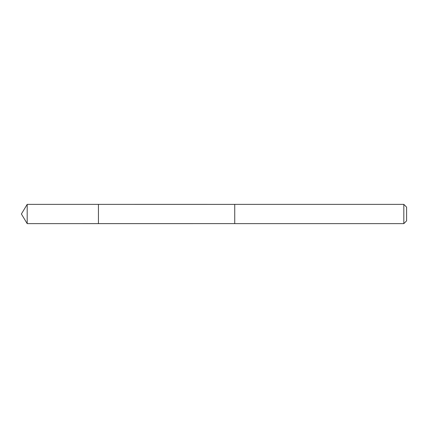 <?xml version="1.0" encoding="UTF-8"?>
<svg xmlns="http://www.w3.org/2000/svg" width="428" height="428" viewBox="0 0 428 428"><rect width="100%" height="100%" fill="white"/><g stroke="black" fill="none" stroke-linecap="round" stroke-linejoin="round"><path stroke-width="0.32" stroke-dasharray="2.14 1.6" d="M98.44 206.794L98.44 223.63L98.44 206.794M27.189 223.63L27.189 204.37M234.742 206.794L234.742 223.63L234.742 206.794M403.818 223.63L403.818 204.37M406.6 220.848L406.6 207.152"/><path stroke-width="0.64" d="M98.44 223.63L98.44 204.37L27.189 204.37L27.189 223.63L98.44 223.63L98.44 204.37L234.742 204.375L234.742 223.625L27.189 223.63L21.4 214L27.189 223.63M234.742 221.206L234.742 223.63L403.818 223.63L403.818 204.37L234.742 204.37L234.742 221.206M403.818 204.37L406.6 207.152L406.6 220.848L403.818 223.63M21.4 214L27.189 204.37"/></g></svg>
